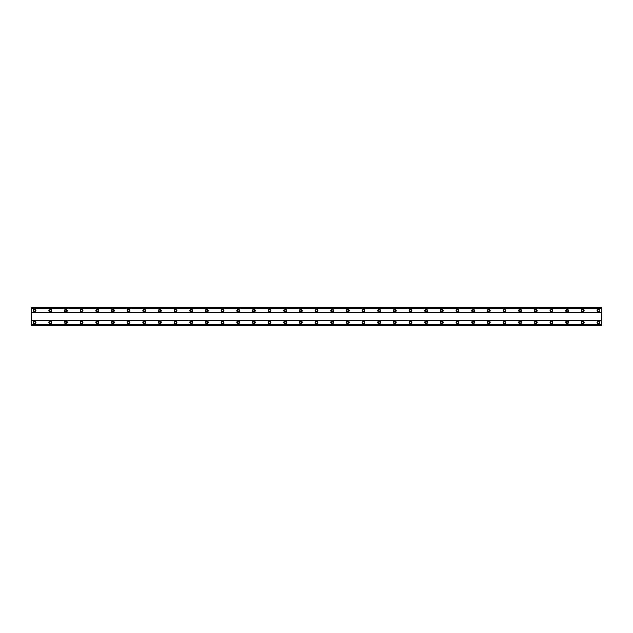<?xml version="1.0" encoding="UTF-8"?>
<svg xmlns="http://www.w3.org/2000/svg" width="633" height="633" viewBox="0 0 633 633"><rect width="100%" height="100%" fill="white"/><g stroke="black" fill="none" stroke-linecap="round" stroke-linejoin="round"><path stroke-width="0.95" d="M34.586 321.002A1.369 1.369 0 0 0 33.217 322.371A1.369 1.369 0 0 0 34.586 323.74A1.369 1.369 0 0 0 35.954 322.371A1.369 1.369 0 0 0 34.586 321.002M598.414 321.002A1.369 1.369 0 0 0 597.046 322.371A1.369 1.369 0 0 0 598.414 323.74A1.369 1.369 0 0 0 599.783 322.371A1.369 1.369 0 0 0 598.414 321.002M582.748 321.002A1.369 1.369 0 0 0 581.379 322.371A1.369 1.369 0 0 0 582.748 323.74A1.369 1.369 0 0 0 584.124 322.371A1.369 1.369 0 0 0 582.748 321.002M567.089 321.002A1.369 1.369 0 0 0 565.72 322.371A1.369 1.369 0 0 0 567.089 323.74A1.369 1.369 0 0 0 568.458 322.371A1.369 1.369 0 0 0 567.089 321.002M551.43 321.002A1.369 1.369 0 0 0 550.061 322.371A1.369 1.369 0 0 0 551.43 323.74A1.369 1.369 0 0 0 552.799 322.371A1.369 1.369 0 0 0 551.43 321.002M535.763 321.002A1.369 1.369 0 0 0 534.394 322.371A1.369 1.369 0 0 0 535.763 323.74A1.369 1.369 0 0 0 537.14 322.371A1.369 1.369 0 0 0 535.763 321.002M520.104 321.002A1.369 1.369 0 0 0 518.736 322.371A1.369 1.369 0 0 0 520.104 323.74A1.369 1.369 0 0 0 521.473 322.371A1.369 1.369 0 0 0 520.104 321.002M504.446 321.002A1.369 1.369 0 0 0 503.069 322.371A1.369 1.369 0 0 0 504.446 323.74A1.369 1.369 0 0 0 505.814 322.371A1.369 1.369 0 0 0 504.446 321.002M488.779 321.002A1.369 1.369 0 0 0 487.41 322.371A1.369 1.369 0 0 0 488.779 323.74A1.369 1.369 0 0 0 490.148 322.371A1.369 1.369 0 0 0 488.779 321.002M473.12 321.002A1.369 1.369 0 0 0 471.751 322.371A1.369 1.369 0 0 0 473.12 323.74A1.369 1.369 0 0 0 474.489 322.371A1.369 1.369 0 0 0 473.12 321.002M457.453 321.002A1.369 1.369 0 0 0 456.084 322.371A1.369 1.369 0 0 0 457.453 323.74A1.369 1.369 0 0 0 458.83 322.371A1.369 1.369 0 0 0 457.453 321.002M441.794 321.002A1.369 1.369 0 0 0 440.426 322.371A1.369 1.369 0 0 0 441.794 323.74A1.369 1.369 0 0 0 443.163 322.371A1.369 1.369 0 0 0 441.794 321.002M426.136 321.002A1.369 1.369 0 0 0 424.759 322.371A1.369 1.369 0 0 0 426.136 323.74A1.369 1.369 0 0 0 427.504 322.371A1.369 1.369 0 0 0 426.136 321.002M410.469 321.002A1.369 1.369 0 0 0 409.1 322.371A1.369 1.369 0 0 0 410.469 323.74A1.369 1.369 0 0 0 411.838 322.371A1.369 1.369 0 0 0 410.469 321.002M394.81 321.002A1.369 1.369 0 0 0 393.441 322.371A1.369 1.369 0 0 0 394.81 323.74A1.369 1.369 0 0 0 396.179 322.371A1.369 1.369 0 0 0 394.81 321.002M379.151 321.002A1.369 1.369 0 0 0 377.774 322.371A1.369 1.369 0 0 0 379.151 323.74A1.369 1.369 0 0 0 380.52 322.371A1.369 1.369 0 0 0 379.151 321.002M363.484 321.002A1.369 1.369 0 0 0 362.116 322.371A1.369 1.369 0 0 0 363.484 323.74A1.369 1.369 0 0 0 364.853 322.371A1.369 1.369 0 0 0 363.484 321.002M347.826 321.002A1.369 1.369 0 0 0 346.457 322.371A1.369 1.369 0 0 0 347.826 323.74A1.369 1.369 0 0 0 349.194 322.371A1.369 1.369 0 0 0 347.826 321.002M332.159 321.002A1.369 1.369 0 0 0 330.79 322.371A1.369 1.369 0 0 0 332.159 323.74A1.369 1.369 0 0 0 333.536 322.371A1.369 1.369 0 0 0 332.159 321.002M316.5 321.002A1.369 1.369 0 0 0 315.131 322.371A1.369 1.369 0 0 0 316.5 323.74A1.369 1.369 0 0 0 317.869 322.371A1.369 1.369 0 0 0 316.5 321.002M300.841 321.002A1.369 1.369 0 0 0 299.464 322.371A1.369 1.369 0 0 0 300.841 323.74A1.369 1.369 0 0 0 302.21 322.371A1.369 1.369 0 0 0 300.841 321.002M285.174 321.002A1.369 1.369 0 0 0 283.806 322.371A1.369 1.369 0 0 0 285.174 323.74A1.369 1.369 0 0 0 286.543 322.371A1.369 1.369 0 0 0 285.174 321.002M269.516 321.002A1.369 1.369 0 0 0 268.147 322.371A1.369 1.369 0 0 0 269.516 323.74A1.369 1.369 0 0 0 270.884 322.371A1.369 1.369 0 0 0 269.516 321.002M253.849 321.002A1.369 1.369 0 0 0 252.48 322.371A1.369 1.369 0 0 0 253.849 323.74A1.369 1.369 0 0 0 255.226 322.371A1.369 1.369 0 0 0 253.849 321.002M238.19 321.002A1.369 1.369 0 0 0 236.821 322.371A1.369 1.369 0 0 0 238.19 323.74A1.369 1.369 0 0 0 239.559 322.371A1.369 1.369 0 0 0 238.19 321.002M222.531 321.002A1.369 1.369 0 0 0 221.162 322.371A1.369 1.369 0 0 0 222.531 323.74A1.369 1.369 0 0 0 223.9 322.371A1.369 1.369 0 0 0 222.531 321.002M206.864 321.002A1.369 1.369 0 0 0 205.496 322.371A1.369 1.369 0 0 0 206.864 323.74A1.369 1.369 0 0 0 208.241 322.371A1.369 1.369 0 0 0 206.864 321.002M191.206 321.002A1.369 1.369 0 0 0 189.837 322.371A1.369 1.369 0 0 0 191.206 323.74A1.369 1.369 0 0 0 192.574 322.371A1.369 1.369 0 0 0 191.206 321.002M175.547 321.002A1.369 1.369 0 0 0 174.17 322.371A1.369 1.369 0 0 0 175.547 323.74A1.369 1.369 0 0 0 176.916 322.371A1.369 1.369 0 0 0 175.547 321.002M159.88 321.002A1.369 1.369 0 0 0 158.511 322.371A1.369 1.369 0 0 0 159.88 323.74A1.369 1.369 0 0 0 161.249 322.371A1.369 1.369 0 0 0 159.88 321.002M144.221 321.002A1.369 1.369 0 0 0 142.852 322.371A1.369 1.369 0 0 0 144.221 323.74A1.369 1.369 0 0 0 145.59 322.371A1.369 1.369 0 0 0 144.221 321.002M128.554 321.002A1.369 1.369 0 0 0 127.186 322.371A1.369 1.369 0 0 0 128.554 323.74A1.369 1.369 0 0 0 129.931 322.371A1.369 1.369 0 0 0 128.554 321.002M112.896 321.002A1.369 1.369 0 0 0 111.527 322.371A1.369 1.369 0 0 0 112.896 323.74A1.369 1.369 0 0 0 114.264 322.371A1.369 1.369 0 0 0 112.896 321.002M97.237 321.002A1.369 1.369 0 0 0 95.86 322.371A1.369 1.369 0 0 0 97.237 323.74A1.369 1.369 0 0 0 98.606 322.371A1.369 1.369 0 0 0 97.237 321.002M81.57 321.002A1.369 1.369 0 0 0 80.201 322.371A1.369 1.369 0 0 0 81.57 323.74A1.369 1.369 0 0 0 82.939 322.371A1.369 1.369 0 0 0 81.57 321.002M65.911 321.002A1.369 1.369 0 0 0 64.542 322.371A1.369 1.369 0 0 0 65.911 323.74A1.369 1.369 0 0 0 67.28 322.371A1.369 1.369 0 0 0 65.911 321.002M50.252 321.002A1.369 1.369 0 0 0 48.876 322.371A1.369 1.369 0 0 0 50.252 323.74A1.369 1.369 0 0 0 51.621 322.371A1.369 1.369 0 0 0 50.252 321.002M34.586 309.26A1.369 1.369 0 0 0 33.217 310.629A1.369 1.369 0 0 0 34.586 311.998A1.369 1.369 0 0 0 35.954 310.629A1.369 1.369 0 0 0 34.586 309.26M598.414 309.26A1.369 1.369 0 0 0 597.046 310.629A1.369 1.369 0 0 0 598.414 311.998A1.369 1.369 0 0 0 599.783 310.629A1.369 1.369 0 0 0 598.414 309.26M582.748 309.26A1.369 1.369 0 0 0 581.379 310.629A1.369 1.369 0 0 0 582.748 311.998A1.369 1.369 0 0 0 584.124 310.629A1.369 1.369 0 0 0 582.748 309.26M567.089 309.26A1.369 1.369 0 0 0 565.72 310.629A1.369 1.369 0 0 0 567.089 311.998A1.369 1.369 0 0 0 568.458 310.629A1.369 1.369 0 0 0 567.089 309.26M551.43 309.26A1.369 1.369 0 0 0 550.061 310.629A1.369 1.369 0 0 0 551.43 311.998A1.369 1.369 0 0 0 552.799 310.629A1.369 1.369 0 0 0 551.43 309.26M535.763 309.26A1.369 1.369 0 0 0 534.394 310.629A1.369 1.369 0 0 0 535.763 311.998A1.369 1.369 0 0 0 537.14 310.629A1.369 1.369 0 0 0 535.763 309.26M520.104 309.26A1.369 1.369 0 0 0 518.736 310.629A1.369 1.369 0 0 0 520.104 311.998A1.369 1.369 0 0 0 521.473 310.629A1.369 1.369 0 0 0 520.104 309.26M504.446 309.26A1.369 1.369 0 0 0 503.069 310.629A1.369 1.369 0 0 0 504.446 311.998A1.369 1.369 0 0 0 505.814 310.629A1.369 1.369 0 0 0 504.446 309.26M488.779 309.26A1.369 1.369 0 0 0 487.41 310.629A1.369 1.369 0 0 0 488.779 311.998A1.369 1.369 0 0 0 490.148 310.629A1.369 1.369 0 0 0 488.779 309.26M473.12 309.26A1.369 1.369 0 0 0 471.751 310.629A1.369 1.369 0 0 0 473.12 311.998A1.369 1.369 0 0 0 474.489 310.629A1.369 1.369 0 0 0 473.12 309.26M457.453 309.26A1.369 1.369 0 0 0 456.084 310.629A1.369 1.369 0 0 0 457.453 311.998A1.369 1.369 0 0 0 458.83 310.629A1.369 1.369 0 0 0 457.453 309.26M441.794 309.26A1.369 1.369 0 0 0 440.426 310.629A1.369 1.369 0 0 0 441.794 311.998A1.369 1.369 0 0 0 443.163 310.629A1.369 1.369 0 0 0 441.794 309.26M426.136 309.26A1.369 1.369 0 0 0 424.759 310.629A1.369 1.369 0 0 0 426.136 311.998A1.369 1.369 0 0 0 427.504 310.629A1.369 1.369 0 0 0 426.136 309.26M410.469 309.26A1.369 1.369 0 0 0 409.1 310.629A1.369 1.369 0 0 0 410.469 311.998A1.369 1.369 0 0 0 411.838 310.629A1.369 1.369 0 0 0 410.469 309.26M394.81 309.26A1.369 1.369 0 0 0 393.441 310.629A1.369 1.369 0 0 0 394.81 311.998A1.369 1.369 0 0 0 396.179 310.629A1.369 1.369 0 0 0 394.81 309.26M379.151 309.26A1.369 1.369 0 0 0 377.774 310.629A1.369 1.369 0 0 0 379.151 311.998A1.369 1.369 0 0 0 380.52 310.629A1.369 1.369 0 0 0 379.151 309.26M363.484 309.26A1.369 1.369 0 0 0 362.116 310.629A1.369 1.369 0 0 0 363.484 311.998A1.369 1.369 0 0 0 364.853 310.629A1.369 1.369 0 0 0 363.484 309.26M347.826 309.26A1.369 1.369 0 0 0 346.457 310.629A1.369 1.369 0 0 0 347.826 311.998A1.369 1.369 0 0 0 349.194 310.629A1.369 1.369 0 0 0 347.826 309.26M332.159 309.26A1.369 1.369 0 0 0 330.79 310.629A1.369 1.369 0 0 0 332.159 311.998A1.369 1.369 0 0 0 333.536 310.629A1.369 1.369 0 0 0 332.159 309.26M316.5 309.26A1.369 1.369 0 0 0 315.131 310.629A1.369 1.369 0 0 0 316.5 311.998A1.369 1.369 0 0 0 317.869 310.629A1.369 1.369 0 0 0 316.5 309.26M300.841 309.26A1.369 1.369 0 0 0 299.464 310.629A1.369 1.369 0 0 0 300.841 311.998A1.369 1.369 0 0 0 302.21 310.629A1.369 1.369 0 0 0 300.841 309.26M285.174 309.26A1.369 1.369 0 0 0 283.806 310.629A1.369 1.369 0 0 0 285.174 311.998A1.369 1.369 0 0 0 286.543 310.629A1.369 1.369 0 0 0 285.174 309.26M269.516 309.26A1.369 1.369 0 0 0 268.147 310.629A1.369 1.369 0 0 0 269.516 311.998A1.369 1.369 0 0 0 270.884 310.629A1.369 1.369 0 0 0 269.516 309.26M253.849 309.26A1.369 1.369 0 0 0 252.48 310.629A1.369 1.369 0 0 0 253.849 311.998A1.369 1.369 0 0 0 255.226 310.629A1.369 1.369 0 0 0 253.849 309.26M238.19 309.26A1.369 1.369 0 0 0 236.821 310.629A1.369 1.369 0 0 0 238.19 311.998A1.369 1.369 0 0 0 239.559 310.629A1.369 1.369 0 0 0 238.19 309.26M222.531 309.26A1.369 1.369 0 0 0 221.162 310.629A1.369 1.369 0 0 0 222.531 311.998A1.369 1.369 0 0 0 223.9 310.629A1.369 1.369 0 0 0 222.531 309.26M206.864 309.26A1.369 1.369 0 0 0 205.496 310.629A1.369 1.369 0 0 0 206.864 311.998A1.369 1.369 0 0 0 208.241 310.629A1.369 1.369 0 0 0 206.864 309.26M191.206 309.26A1.369 1.369 0 0 0 189.837 310.629A1.369 1.369 0 0 0 191.206 311.998A1.369 1.369 0 0 0 192.574 310.629A1.369 1.369 0 0 0 191.206 309.26M175.547 309.26A1.369 1.369 0 0 0 174.17 310.629A1.369 1.369 0 0 0 175.547 311.998A1.369 1.369 0 0 0 176.916 310.629A1.369 1.369 0 0 0 175.547 309.26M159.88 309.26A1.369 1.369 0 0 0 158.511 310.629A1.369 1.369 0 0 0 159.88 311.998A1.369 1.369 0 0 0 161.249 310.629A1.369 1.369 0 0 0 159.88 309.26M144.221 309.26A1.369 1.369 0 0 0 142.852 310.629A1.369 1.369 0 0 0 144.221 311.998A1.369 1.369 0 0 0 145.59 310.629A1.369 1.369 0 0 0 144.221 309.26M128.554 309.26A1.369 1.369 0 0 0 127.186 310.629A1.369 1.369 0 0 0 128.554 311.998A1.369 1.369 0 0 0 129.931 310.629A1.369 1.369 0 0 0 128.554 309.26M112.896 309.26A1.369 1.369 0 0 0 111.527 310.629A1.369 1.369 0 0 0 112.896 311.998A1.369 1.369 0 0 0 114.264 310.629A1.369 1.369 0 0 0 112.896 309.26M97.237 309.26A1.369 1.369 0 0 0 95.86 310.629A1.369 1.369 0 0 0 97.237 311.998A1.369 1.369 0 0 0 98.606 310.629A1.369 1.369 0 0 0 97.237 309.26M81.57 309.26A1.369 1.369 0 0 0 80.201 310.629A1.369 1.369 0 0 0 81.57 311.998A1.369 1.369 0 0 0 82.939 310.629A1.369 1.369 0 0 0 81.57 309.26M65.911 309.26A1.369 1.369 0 0 0 64.542 310.629A1.369 1.369 0 0 0 65.911 311.998A1.369 1.369 0 0 0 67.28 310.629A1.369 1.369 0 0 0 65.911 309.26M50.252 309.26A1.369 1.369 0 0 0 48.876 310.629A1.369 1.369 0 0 0 50.252 311.998A1.369 1.369 0 0 0 51.621 310.629A1.369 1.369 0 0 0 50.252 309.26M34.586 311.507A0.878 0.878 0 0 1 33.707 310.629A0.878 0.878 0 0 1 34.586 309.743A0.878 0.878 0 0 1 35.464 310.629A0.878 0.878 0 0 1 34.586 311.507M598.414 311.507A0.878 0.878 0 0 1 597.536 310.629A0.878 0.878 0 0 1 598.414 309.743A0.878 0.878 0 0 1 599.293 310.629A0.878 0.878 0 0 1 598.414 311.507M582.748 311.507A0.878 0.878 0 0 1 581.869 310.629A0.878 0.878 0 0 1 582.748 309.743A0.878 0.878 0 0 1 583.634 310.629A0.878 0.878 0 0 1 582.748 311.507M567.089 311.507A0.878 0.878 0 0 1 566.211 310.629A0.878 0.878 0 0 1 567.089 309.743A0.878 0.878 0 0 1 567.967 310.629A0.878 0.878 0 0 1 567.089 311.507M551.43 311.507A0.878 0.878 0 0 1 550.544 310.629A0.878 0.878 0 0 1 551.43 309.743A0.878 0.878 0 0 1 552.308 310.629A0.878 0.878 0 0 1 551.43 311.507M535.763 311.507A0.878 0.878 0 0 1 534.885 310.629A0.878 0.878 0 0 1 535.763 309.743A0.878 0.878 0 0 1 536.649 310.629A0.878 0.878 0 0 1 535.763 311.507M520.104 311.507A0.878 0.878 0 0 1 519.226 310.629A0.878 0.878 0 0 1 520.104 309.743A0.878 0.878 0 0 1 520.983 310.629A0.878 0.878 0 0 1 520.104 311.507M504.446 311.507A0.878 0.878 0 0 1 503.559 310.629A0.878 0.878 0 0 1 504.446 309.743A0.878 0.878 0 0 1 505.324 310.629A0.878 0.878 0 0 1 504.446 311.507M488.779 311.507A0.878 0.878 0 0 1 487.901 310.629A0.878 0.878 0 0 1 488.779 309.743A0.878 0.878 0 0 1 489.665 310.629A0.878 0.878 0 0 1 488.779 311.507M473.12 311.507A0.878 0.878 0 0 1 472.234 310.629A0.878 0.878 0 0 1 473.12 309.743A0.878 0.878 0 0 1 473.998 310.629A0.878 0.878 0 0 1 473.12 311.507M457.453 311.507A0.878 0.878 0 0 1 456.575 310.629A0.878 0.878 0 0 1 457.453 309.743A0.878 0.878 0 0 1 458.339 310.629A0.878 0.878 0 0 1 457.453 311.507M441.794 311.507A0.878 0.878 0 0 1 440.916 310.629A0.878 0.878 0 0 1 441.794 309.743A0.878 0.878 0 0 1 442.673 310.629A0.878 0.878 0 0 1 441.794 311.507M426.136 311.507A0.878 0.878 0 0 1 425.249 310.629A0.878 0.878 0 0 1 426.136 309.743A0.878 0.878 0 0 1 427.014 310.629A0.878 0.878 0 0 1 426.136 311.507M410.469 311.507A0.878 0.878 0 0 1 409.591 310.629A0.878 0.878 0 0 1 410.469 309.743A0.878 0.878 0 0 1 411.355 310.629A0.878 0.878 0 0 1 410.469 311.507M394.81 311.507A0.878 0.878 0 0 1 393.932 310.629A0.878 0.878 0 0 1 394.81 309.743A0.878 0.878 0 0 1 395.688 310.629A0.878 0.878 0 0 1 394.81 311.507M379.151 311.507A0.878 0.878 0 0 1 378.265 310.629A0.878 0.878 0 0 1 379.151 309.743A0.878 0.878 0 0 1 380.029 310.629A0.878 0.878 0 0 1 379.151 311.507M363.484 311.507A0.878 0.878 0 0 1 362.606 310.629A0.878 0.878 0 0 1 363.484 309.743A0.878 0.878 0 0 1 364.363 310.629A0.878 0.878 0 0 1 363.484 311.507M347.826 311.507A0.878 0.878 0 0 1 346.939 310.629A0.878 0.878 0 0 1 347.826 309.743A0.878 0.878 0 0 1 348.704 310.629A0.878 0.878 0 0 1 347.826 311.507M332.159 311.507A0.878 0.878 0 0 1 331.281 310.629A0.878 0.878 0 0 1 332.159 309.743A0.878 0.878 0 0 1 333.045 310.629A0.878 0.878 0 0 1 332.159 311.507M316.5 311.507A0.878 0.878 0 0 1 315.622 310.629A0.878 0.878 0 0 1 316.5 309.743A0.878 0.878 0 0 1 317.378 310.629A0.878 0.878 0 0 1 316.5 311.507M300.841 311.507A0.878 0.878 0 0 1 299.955 310.629A0.878 0.878 0 0 1 300.841 309.743A0.878 0.878 0 0 1 301.719 310.629A0.878 0.878 0 0 1 300.841 311.507M285.174 311.507A0.878 0.878 0 0 1 284.296 310.629A0.878 0.878 0 0 1 285.174 309.743A0.878 0.878 0 0 1 286.061 310.629A0.878 0.878 0 0 1 285.174 311.507M269.516 311.507A0.878 0.878 0 0 1 268.637 310.629A0.878 0.878 0 0 1 269.516 309.743A0.878 0.878 0 0 1 270.394 310.629A0.878 0.878 0 0 1 269.516 311.507M253.849 311.507A0.878 0.878 0 0 1 252.971 310.629A0.878 0.878 0 0 1 253.849 309.743A0.878 0.878 0 0 1 254.735 310.629A0.878 0.878 0 0 1 253.849 311.507M238.19 311.507A0.878 0.878 0 0 1 237.312 310.629A0.878 0.878 0 0 1 238.19 309.743A0.878 0.878 0 0 1 239.068 310.629A0.878 0.878 0 0 1 238.19 311.507M222.531 311.507A0.878 0.878 0 0 1 221.645 310.629A0.878 0.878 0 0 1 222.531 309.743A0.878 0.878 0 0 1 223.409 310.629A0.878 0.878 0 0 1 222.531 311.507M206.864 311.507A0.878 0.878 0 0 1 205.986 310.629A0.878 0.878 0 0 1 206.864 309.743A0.878 0.878 0 0 1 207.751 310.629A0.878 0.878 0 0 1 206.864 311.507M191.206 311.507A0.878 0.878 0 0 1 190.327 310.629A0.878 0.878 0 0 1 191.206 309.743A0.878 0.878 0 0 1 192.084 310.629A0.878 0.878 0 0 1 191.206 311.507M175.547 311.507A0.878 0.878 0 0 1 174.661 310.629A0.878 0.878 0 0 1 175.547 309.743A0.878 0.878 0 0 1 176.425 310.629A0.878 0.878 0 0 1 175.547 311.507M159.88 311.507A0.878 0.878 0 0 1 159.002 310.629A0.878 0.878 0 0 1 159.88 309.743A0.878 0.878 0 0 1 160.766 310.629A0.878 0.878 0 0 1 159.88 311.507M144.221 311.507A0.878 0.878 0 0 1 143.335 310.629A0.878 0.878 0 0 1 144.221 309.743A0.878 0.878 0 0 1 145.099 310.629A0.878 0.878 0 0 1 144.221 311.507M128.554 311.507A0.878 0.878 0 0 1 127.676 310.629A0.878 0.878 0 0 1 128.554 309.743A0.878 0.878 0 0 1 129.441 310.629A0.878 0.878 0 0 1 128.554 311.507M112.896 311.507A0.878 0.878 0 0 1 112.017 310.629A0.878 0.878 0 0 1 112.896 309.743A0.878 0.878 0 0 1 113.774 310.629A0.878 0.878 0 0 1 112.896 311.507M97.237 311.507A0.878 0.878 0 0 1 96.351 310.629A0.878 0.878 0 0 1 97.237 309.743A0.878 0.878 0 0 1 98.115 310.629A0.878 0.878 0 0 1 97.237 311.507M81.57 311.507A0.878 0.878 0 0 1 80.692 310.629A0.878 0.878 0 0 1 81.57 309.743A0.878 0.878 0 0 1 82.456 310.629A0.878 0.878 0 0 1 81.57 311.507M65.911 311.507A0.878 0.878 0 0 1 65.033 310.629A0.878 0.878 0 0 1 65.911 309.743A0.878 0.878 0 0 1 66.789 310.629A0.878 0.878 0 0 1 65.911 311.507M50.252 311.507A0.878 0.878 0 0 1 49.366 310.629A0.878 0.878 0 0 1 50.252 309.743A0.878 0.878 0 0 1 51.131 310.629A0.878 0.878 0 0 1 50.252 311.507M34.586 323.257A0.878 0.878 0 0 1 33.707 322.371A0.878 0.878 0 0 1 34.586 321.493A0.878 0.878 0 0 1 35.464 322.371A0.878 0.878 0 0 1 34.586 323.257M598.414 323.257A0.878 0.878 0 0 1 597.536 322.371A0.878 0.878 0 0 1 598.414 321.493A0.878 0.878 0 0 1 599.293 322.371A0.878 0.878 0 0 1 598.414 323.257M582.748 323.257A0.878 0.878 0 0 1 581.869 322.371A0.878 0.878 0 0 1 582.748 321.493A0.878 0.878 0 0 1 583.634 322.371A0.878 0.878 0 0 1 582.748 323.257M567.089 323.257A0.878 0.878 0 0 1 566.211 322.371A0.878 0.878 0 0 1 567.089 321.493A0.878 0.878 0 0 1 567.967 322.371A0.878 0.878 0 0 1 567.089 323.257M551.43 323.257A0.878 0.878 0 0 1 550.544 322.371A0.878 0.878 0 0 1 551.43 321.493A0.878 0.878 0 0 1 552.308 322.371A0.878 0.878 0 0 1 551.43 323.257M535.763 323.257A0.878 0.878 0 0 1 534.885 322.371A0.878 0.878 0 0 1 535.763 321.493A0.878 0.878 0 0 1 536.649 322.371A0.878 0.878 0 0 1 535.763 323.257M520.104 323.257A0.878 0.878 0 0 1 519.226 322.371A0.878 0.878 0 0 1 520.104 321.493A0.878 0.878 0 0 1 520.983 322.371A0.878 0.878 0 0 1 520.104 323.257M504.446 323.257A0.878 0.878 0 0 1 503.559 322.371A0.878 0.878 0 0 1 504.446 321.493A0.878 0.878 0 0 1 505.324 322.371A0.878 0.878 0 0 1 504.446 323.257M488.779 323.257A0.878 0.878 0 0 1 487.901 322.371A0.878 0.878 0 0 1 488.779 321.493A0.878 0.878 0 0 1 489.665 322.371A0.878 0.878 0 0 1 488.779 323.257M473.12 323.257A0.878 0.878 0 0 1 472.234 322.371A0.878 0.878 0 0 1 473.12 321.493A0.878 0.878 0 0 1 473.998 322.371A0.878 0.878 0 0 1 473.12 323.257M457.453 323.257A0.878 0.878 0 0 1 456.575 322.371A0.878 0.878 0 0 1 457.453 321.493A0.878 0.878 0 0 1 458.339 322.371A0.878 0.878 0 0 1 457.453 323.257M441.794 323.257A0.878 0.878 0 0 1 440.916 322.371A0.878 0.878 0 0 1 441.794 321.493A0.878 0.878 0 0 1 442.673 322.371A0.878 0.878 0 0 1 441.794 323.257M426.136 323.257A0.878 0.878 0 0 1 425.249 322.371A0.878 0.878 0 0 1 426.136 321.493A0.878 0.878 0 0 1 427.014 322.371A0.878 0.878 0 0 1 426.136 323.257M410.469 323.257A0.878 0.878 0 0 1 409.591 322.371A0.878 0.878 0 0 1 410.469 321.493A0.878 0.878 0 0 1 411.355 322.371A0.878 0.878 0 0 1 410.469 323.257M394.81 323.257A0.878 0.878 0 0 1 393.932 322.371A0.878 0.878 0 0 1 394.81 321.493A0.878 0.878 0 0 1 395.688 322.371A0.878 0.878 0 0 1 394.81 323.257M379.151 323.257A0.878 0.878 0 0 1 378.265 322.371A0.878 0.878 0 0 1 379.151 321.493A0.878 0.878 0 0 1 380.029 322.371A0.878 0.878 0 0 1 379.151 323.257M363.484 323.257A0.878 0.878 0 0 1 362.606 322.371A0.878 0.878 0 0 1 363.484 321.493A0.878 0.878 0 0 1 364.363 322.371A0.878 0.878 0 0 1 363.484 323.257M347.826 323.257A0.878 0.878 0 0 1 346.939 322.371A0.878 0.878 0 0 1 347.826 321.493A0.878 0.878 0 0 1 348.704 322.371A0.878 0.878 0 0 1 347.826 323.257M332.159 323.257A0.878 0.878 0 0 1 331.281 322.371A0.878 0.878 0 0 1 332.159 321.493A0.878 0.878 0 0 1 333.045 322.371A0.878 0.878 0 0 1 332.159 323.257M316.5 323.257A0.878 0.878 0 0 1 315.622 322.371A0.878 0.878 0 0 1 316.5 321.493A0.878 0.878 0 0 1 317.378 322.371A0.878 0.878 0 0 1 316.5 323.257M300.841 323.257A0.878 0.878 0 0 1 299.955 322.371A0.878 0.878 0 0 1 300.841 321.493A0.878 0.878 0 0 1 301.719 322.371A0.878 0.878 0 0 1 300.841 323.257M285.174 323.257A0.878 0.878 0 0 1 284.296 322.371A0.878 0.878 0 0 1 285.174 321.493A0.878 0.878 0 0 1 286.061 322.371A0.878 0.878 0 0 1 285.174 323.257M269.516 323.257A0.878 0.878 0 0 1 268.637 322.371A0.878 0.878 0 0 1 269.516 321.493A0.878 0.878 0 0 1 270.394 322.371A0.878 0.878 0 0 1 269.516 323.257M253.849 323.257A0.878 0.878 0 0 1 252.971 322.371A0.878 0.878 0 0 1 253.849 321.493A0.878 0.878 0 0 1 254.735 322.371A0.878 0.878 0 0 1 253.849 323.257M238.19 323.257A0.878 0.878 0 0 1 237.312 322.371A0.878 0.878 0 0 1 238.19 321.493A0.878 0.878 0 0 1 239.068 322.371A0.878 0.878 0 0 1 238.19 323.257M222.531 323.257A0.878 0.878 0 0 1 221.645 322.371A0.878 0.878 0 0 1 222.531 321.493A0.878 0.878 0 0 1 223.409 322.371A0.878 0.878 0 0 1 222.531 323.257M206.864 323.257A0.878 0.878 0 0 1 205.986 322.371A0.878 0.878 0 0 1 206.864 321.493A0.878 0.878 0 0 1 207.751 322.371A0.878 0.878 0 0 1 206.864 323.257M191.206 323.257A0.878 0.878 0 0 1 190.327 322.371A0.878 0.878 0 0 1 191.206 321.493A0.878 0.878 0 0 1 192.084 322.371A0.878 0.878 0 0 1 191.206 323.257M175.547 323.257A0.878 0.878 0 0 1 174.661 322.371A0.878 0.878 0 0 1 175.547 321.493A0.878 0.878 0 0 1 176.425 322.371A0.878 0.878 0 0 1 175.547 323.257M159.88 323.257A0.878 0.878 0 0 1 159.002 322.371A0.878 0.878 0 0 1 159.88 321.493A0.878 0.878 0 0 1 160.766 322.371A0.878 0.878 0 0 1 159.88 323.257M144.221 323.257A0.878 0.878 0 0 1 143.335 322.371A0.878 0.878 0 0 1 144.221 321.493A0.878 0.878 0 0 1 145.099 322.371A0.878 0.878 0 0 1 144.221 323.257M128.554 323.257A0.878 0.878 0 0 1 127.676 322.371A0.878 0.878 0 0 1 128.554 321.493A0.878 0.878 0 0 1 129.441 322.371A0.878 0.878 0 0 1 128.554 323.257M112.896 323.257A0.878 0.878 0 0 1 112.017 322.371A0.878 0.878 0 0 1 112.896 321.493A0.878 0.878 0 0 1 113.774 322.371A0.878 0.878 0 0 1 112.896 323.257M97.237 323.257A0.878 0.878 0 0 1 96.351 322.371A0.878 0.878 0 0 1 97.237 321.493A0.878 0.878 0 0 1 98.115 322.371A0.878 0.878 0 0 1 97.237 323.257M81.57 323.257A0.878 0.878 0 0 1 80.692 322.371A0.878 0.878 0 0 1 81.57 321.493A0.878 0.878 0 0 1 82.456 322.371A0.878 0.878 0 0 1 81.57 323.257M65.911 323.257A0.878 0.878 0 0 1 65.033 322.371A0.878 0.878 0 0 1 65.911 321.493A0.878 0.878 0 0 1 66.789 322.371A0.878 0.878 0 0 1 65.911 323.257M50.252 323.257A0.878 0.878 0 0 1 49.366 322.371A0.878 0.878 0 0 1 50.252 321.493A0.878 0.878 0 0 1 51.131 322.371A0.878 0.878 0 0 1 50.252 323.257M31.65 325.307L31.65 307.693L601.35 307.693L601.35 325.307L31.65 325.307M31.65 324.65L601.35 324.65M601.35 325.259L31.65 325.259M601.35 324.594L31.65 324.594M31.65 320.615L601.35 320.615M601.35 320.417L31.65 320.417M31.65 312.583L601.35 312.583M601.35 312.386L31.65 312.386M31.65 308.406L601.35 308.406M31.65 307.741L601.35 307.741M601.35 308.35L31.65 308.35"/></g></svg>
